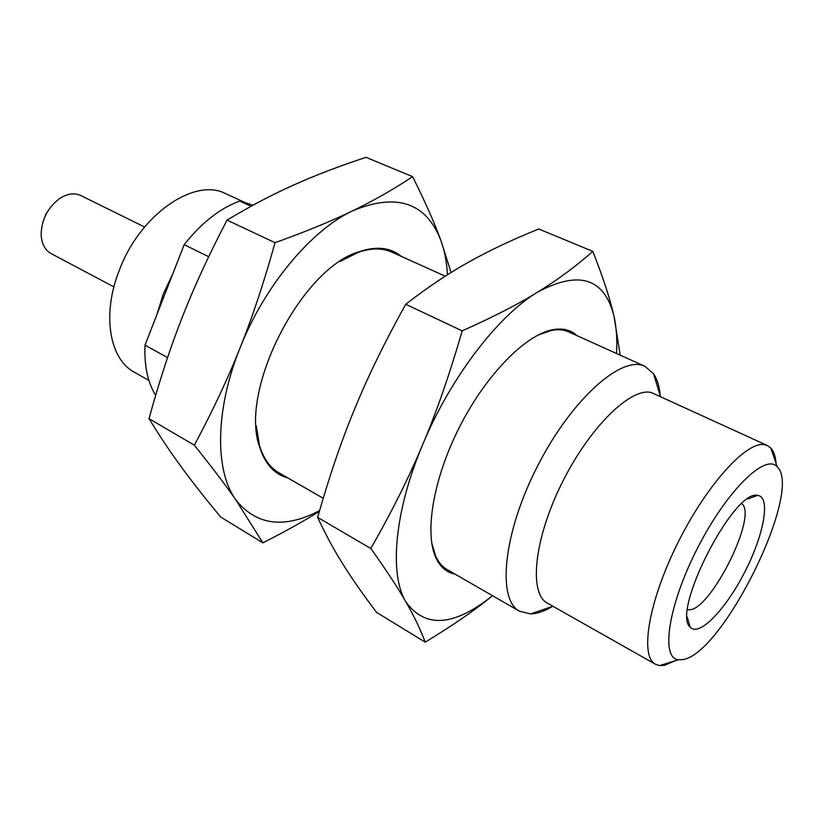 <?xml version="1.0" encoding="UTF-8"?>
<svg xmlns="http://www.w3.org/2000/svg" width="823" height="823" viewBox="0 0 823 823"><rect width="100%" height="100%" fill="white"/><g stroke="black" fill="none" stroke-linecap="round" stroke-linejoin="round"><path stroke-width="1.23" d="M741.801 503.655C758.621 516.134 707.585 615.861 687.627 609.514M757.469 495.415C733.859 489.027 671.064 611.808 690.127 627.075C698.861 637.475 725.773 609.462 744.794 571.985C764.073 534.631 771.048 496.413 757.51 495.415L757.469 495.415M682.709 659.583C722.656 654.655 803.526 490.415 777.221 466.857C765.555 452.876 726.853 490.529 697.657 547.851C668.235 605.059 660.324 658.482 678.491 659.758L682.709 659.583M660.262 395.966C659.48 386.635 657.248 379.238 653.555 373.755L644.965 366.328C622.106 354.61 571.81 398.805 537.614 465.952C503.162 532.954 496.722 599.597 519.601 611.283L530.65 613.917L532.728 613.783C538.798 613.135 545.423 610.666 552.583 606.356M519.601 611.283L447.136 569.588C442.424 566.882 438.649 562.51 435.799 556.492L431.694 542.82M538.016 335.074L551.513 330.404C558.056 329.19 563.806 329.704 568.765 331.947L644.965 366.328M776.079 463.472C775.554 456.487 773.815 451.354 770.863 448.082L767.396 445.541L651.322 392.54C630.541 387.149 588.98 427.878 561.553 483.852C533.911 539.744 528.767 593.64 547.377 603.136L655.458 664.264L659.552 665.591L664.459 665.344L675.086 660.807M577.036 335.681C570.925 329.91 562.922 327.904 553.046 329.653C525.907 334.457 486.506 374.156 459.923 426.191C433.268 478.184 424.123 533.355 436.097 558.179C440.449 567.222 446.755 572.53 455.016 574.115M767.396 445.541L764.588 444.687C746.687 440.778 706.453 484.942 677.535 543.478C648.431 601.942 639.636 656.425 655.458 664.264M323.213 498.275L278.987 472.834C269.965 467.618 263.473 458.545 259.523 445.582L256.241 425.635M340.352 261.303L358.447 252.291C371.266 247.918 382.428 247.877 391.933 252.147L445.253 276.199M401.254 256.354C390.483 247.528 376.605 245.933 359.61 251.571C301.619 267.65 238.742 390.503 259.615 446.951C264.985 464.028 274.398 474.357 287.855 477.937M148.922 380.463L134.365 372.212C109.613 359.24 101.692 314.9 119.119 270.767C139.694 214.587 194.639 177.079 225.728 193.693L246.026 203.014M113.913 286.888L51.088 253.566C45.039 250.141 41.726 243.958 41.15 235.028C41.417 219.731 47.683 207.489 59.945 198.322C67.517 193.559 74.471 192.633 80.788 195.535L144.56 227.004M42.775 222.467L45.81 214.247L50.697 206.974M425.193 642.146L376.564 612.394C362.84 594.227 351.596 578.096 342.821 564.002C333.953 549.98 325.558 534.436 317.637 517.379L370.813 548.509C386.429 570.411 398.106 588.167 405.821 601.778C413.866 615.717 420.327 629.173 425.193 642.146C452.866 625.418 475.313 609.936 492.524 595.698C453.977 626.54 425.079 628.566 405.821 601.778C389.073 574.3 394.412 511.124 422.765 444.399C450.438 377.695 498.182 315.579 537.532 292.186C578.919 269.985 604.401 277.968 613.979 316.145C616.468 327.019 617.301 339.457 616.489 353.479M370.813 548.509C391.892 511.628 409.206 476.918 422.765 444.399C436.509 412.076 449.646 374.228 462.176 330.867C493.409 316.927 518.531 304.026 537.532 292.186C556.996 280.304 575.431 266.714 592.838 251.416C603.064 277.361 610.11 298.944 613.979 316.145L620.182 355.145M317.637 517.379C329.323 476.291 341.71 440.007 354.826 408.547C367.665 377.037 384.629 342.275 405.718 304.263L462.176 330.867M592.838 251.416L538.746 228.989C511.957 239.832 488.697 250.83 468.976 261.961C449.245 272.845 428.155 286.949 405.718 304.263M319.571 510.63C284.285 529.055 256.365 525.455 235.81 499.839C214.762 471.023 214.968 409.977 240.028 347.964C264.389 285.91 311.207 230.121 352.779 210.739C396.789 192.623 426.17 202.551 440.912 240.532C444.595 250.686 446.776 262.115 447.434 274.81M319.365 511.361C304.047 521.021 285.221 531.504 262.866 542.83L235.81 499.839C225.944 485.601 212.128 467.392 194.351 445.202C212.838 410.626 228.064 378.21 240.028 347.964C252.167 317.894 263.833 282.803 275.036 242.703C306.773 231.253 332.687 220.595 352.779 210.739C373.292 200.874 393.24 189.516 412.611 176.667C425.306 202.077 434.729 223.362 440.912 240.532L451.076 272.526M262.866 542.83L220.708 517.029C205.297 498.501 192.263 481.939 181.616 467.351C170.906 452.835 160.043 436.612 149.004 418.66L194.351 445.202M149.004 418.66C159.508 380.504 170.577 346.771 182.192 317.441C193.58 288.071 208.528 255.624 227.035 220.091L275.036 242.703M412.611 176.667L365.957 157.316C338.613 166.39 314.643 175.566 294.058 184.856C273.483 193.95 251.149 205.699 227.035 220.091M251.097 206.264L239.781 201.059L253.042 205.194M155.65 395.338C147.708 382.52 144.159 365.793 145.002 345.166L167.563 357.583M145.002 345.166L184.187 244.647L208.682 256.714M184.187 244.647C201.666 222.642 220.194 208.116 239.781 201.059M156.73 315.096L163.376 293.821L173.097 273.113M687.267 617.075L690.127 627.075M747.726 498.944L757.51 495.415M660.355 396.274L653.555 373.755M552.891 606.253L530.65 613.917M435.799 556.492L436.097 558.179M551.513 330.404L553.046 329.653M777.221 466.857L770.863 448.082M678.491 659.758L659.552 665.591M259.523 445.582L259.615 446.951M358.447 252.291L359.61 251.571"/></g></svg>
